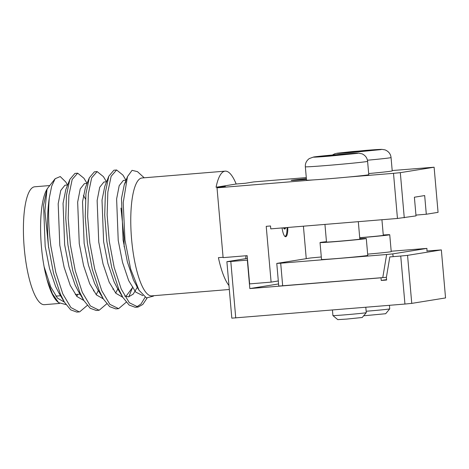 <?xml version="1.0" encoding="UTF-8"?>
<svg xmlns="http://www.w3.org/2000/svg" width="469" height="469" viewBox="0 0 469 469"><rect width="100%" height="100%" fill="white"/><g stroke="black" fill="none" stroke-linecap="round" stroke-linejoin="round"><path stroke-width="0.7" d="M59.534 303.437L44.403 304.68A59.147 15.465 -94.7 0 1 24.253 248.201A59.147 15.465 -94.7 0 1 34.718 186.785L49.773 185.548M46.964 279.436L52.44 293.799L58.566 302.64L57.224 301.409A59.147 15.465 -94.7 0 1 46.964 279.436A59.147 15.465 -94.7 0 1 41.43 246.788A59.147 15.465 -94.7 0 1 47.621 188.292A59.147 15.465 -94.7 0 1 47.902 187.922L55.149 178.718L51.713 186.07L49.309 197.836C47.222 211.806 46.947 227.998 48.489 246.413L53.478 273.099L60.378 294.104L64.458 302.224L70.708 309.857L76.822 312.096L79.677 311.85L87.293 305.395M282.08 227.934A11.162 2.92 85.3 0 0 285.674 236.716A11.162 2.92 85.3 0 0 287.79 227.465M306.45 179.439A19.862 0.393 175 0 1 305.788 179.492A19.862 0.393 175 0 1 291.143 180.395A19.862 0.393 175 0 1 306.38 178.683M225.167 171.144A59.147 15.465 85.3 0 0 216.074 187.248L236.165 184.012A59.147 15.465 85.3 0 0 225.167 171.144L142.078 177.968A59.147 15.465 85.3 0 0 131.607 239.383A59.147 15.465 85.3 0 0 151.757 295.863L229.318 289.496M144.206 177.792L137.47 171.642L132.065 170.335L127.486 176.614L123.206 202.649L124.977 240.04L130.652 269.059L139.017 290.252L146.457 297.921L153.463 296.115M48.612 247.755L44.913 210.933L46.982 189.558L47.621 188.292M67.606 185.067L65.742 181.972L60.243 176.549L55.149 178.718M58.566 302.64L65.971 304.574M216.074 187.248L225.308 186.492L217.012 187.829L223.115 257.633L247.163 255.658L249.637 283.892L271.105 282.127L266.222 226.328L270.519 225.976L270.771 228.866L397.454 218.46L393.503 173.331L348.32 177.042M236.165 184.012L245.398 183.256L253.7 181.919L306.286 177.599M126.038 180.266L122.901 175.054L116.617 169.983L111.135 176.268L107.847 192.044L107.137 214.925L109.3 241.418L114.19 267.471L121.242 289.103L129.344 302.757L138.109 307.048L142.793 304.463L147.043 298.126M116.617 169.983L113.879 170.218L108.802 176.209L105.414 192.243L104.704 215.13L106.868 241.617L111.751 267.67L118.809 289.303L122.89 297.428L129.139 305.061L135.248 307.301L137.681 307.101M106.557 181.866L103.426 176.655L97.136 171.578L91.654 177.868L88.371 193.644L87.662 216.526L89.819 243.018L94.709 269.071L101.767 290.704L109.869 304.358L118.634 308.649L126.243 302.194M97.142 171.578L94.398 171.818L89.321 177.81L85.933 193.844L85.229 216.725L87.386 243.218L92.276 269.27L99.334 290.903L103.415 299.029L109.658 306.662L115.773 308.901M87.082 183.467L83.945 178.249L77.661 173.178L72.179 179.469L68.89 195.245L68.181 218.126L70.344 244.619L75.233 270.672L82.286 292.304L90.394 305.958L99.152 310.249L106.768 303.795M77.661 173.178L74.923 173.419L69.846 179.41L66.457 195.444L65.748 218.325L67.911 244.818L72.801 270.871L79.853 292.504L83.939 300.623L90.183 308.262L96.297 310.496L98.725 310.296M136.456 307.084L141.028 303.953L145.114 297.223M49.309 197.836C48.02 211.777 48.541 227.905 50.869 246.219L55.758 272.272L62.811 293.905L70.913 307.558L79.255 311.897M228.972 285.533A59.147 15.465 85.3 0 1 218.407 257.663L223.086 257.276M393.503 173.331L400.315 172.662L434.112 167.216L438.064 212.346L426.303 214.239L424.674 195.561L414.385 197.22L416.021 215.892L397.454 218.46M245.768 258.648A59.147 15.465 85.3 0 0 245.938 255.757M313.726 179.885L217.012 187.829M434.112 167.216L392.19 170.546M400.315 172.662L404.266 217.786M415.95 215.089L426.303 214.239M278.31 280.966L271.105 282.127M303.414 226.187L306.257 258.659M285.609 227.647A3.347 0.874 -94.7 0 1 285.035 228.931A3.347 0.874 -94.7 0 1 284.261 227.758M83.371 195.385A51.561 13.478 -94.7 0 1 85.481 199.149M44.109 266.75L50.752 286.964L57.447 298.096L64.382 302.095M67.63 184.997L64.921 185.232L60.753 190.478L58.185 203.739L59.792 245.264L64.095 267.172L70.227 285.363L76.922 296.496L83.857 300.494M87.105 183.402L84.397 183.637L80.234 188.878L77.661 202.139L79.267 243.663L83.576 265.571L89.708 283.763L96.397 294.895L103.338 298.894M106.586 181.802L103.878 182.036L99.709 187.278L97.136 200.539L98.748 242.063L103.051 263.971L109.183 282.162L115.878 293.295L122.814 297.293M125.786 296.555L132.41 287.743M126.061 180.202L123.353 180.436L119.19 185.677L116.617 198.938L118.223 240.462L122.532 262.376L128.658 280.562L135.67 292.04L142.875 295.675M46.982 189.558L43.576 204.941L45.182 246.46L49.491 268.374L55.623 286.565L58.889 292.961L61.638 296.906M76.74 296.291L77.842 294.321M69.846 179.41L65.853 189.482L63.051 203.341L64.658 244.859L68.966 266.773L75.099 284.964L78.37 291.36L81.114 295.306M96.215 294.69L98.32 290.557M89.321 177.81L85.329 187.887L82.532 201.74L84.139 243.264L88.442 265.173L94.574 283.364L97.845 289.76L103.415 299.029M115.691 293.09L117.801 288.957M124.156 246.882L124.021 237.607L120.967 208.06M108.802 176.209L104.804 186.287L102.008 200.14L103.614 241.664L107.923 263.572L114.055 281.763L117.32 288.159L120.07 292.105M124.654 296.08L128.635 296.836L133.219 294.104L137.276 287.356M125.885 181.691L124.285 184.686L121.483 198.539L123.095 240.064L127.398 261.972L133.53 280.163L137.945 288.353M285.035 228.931L284.39 228.983A3.347 0.874 -94.7 0 1 283.616 227.811M287.028 227.529A10.711 2.802 -94.7 0 1 284.994 236.329A10.711 2.802 -94.7 0 1 284.8 236.317M383.284 235.174A17.857 0.352 175 0 1 384.404 235.198A17.857 0.352 175 0 1 361.998 237.502A17.857 0.352 175 0 1 359.717 237.683M359.829 238.956A17.857 0.352 175 0 1 360.948 238.979A17.857 0.352 175 0 1 338.536 241.277A17.857 0.352 175 0 1 325.375 242.092A17.857 0.352 175 0 1 326.477 241.869M359.723 237.795A23.216 0.457 -5 0 0 360.608 237.724A23.216 0.457 -5 0 0 389.739 234.734L391.222 251.63A23.216 0.457 175 0 1 367.655 254.145M389.739 234.734A23.216 0.457 -5 0 0 383.267 234.981M366.283 238.51L367.76 255.406A23.216 0.457 175 0 1 338.63 258.396A23.216 0.457 175 0 1 321.517 259.451L320.034 242.555A23.216 0.457 -5 0 0 337.152 241.5A23.216 0.457 -5 0 0 366.283 238.51A23.216 0.457 -5 0 0 359.811 238.762M386.397 277.302L278.756 286.084L276.774 263.414L280.697 263.203L282.678 285.879M382.763 277.66L386.644 254.503L280.697 263.203M386.644 254.503L392.746 253.899L393.174 256.637M391.187 251.232L426.913 248.4L426.972 251.191M321.3 256.971L310.572 257.968L276.774 263.414M326.459 241.676A23.216 0.457 -5 0 0 320.034 242.555M392.746 253.899L426.913 248.4M426.966 250.979L441.347 249.913L445.55 297.932L411.753 303.379L404.94 304.047L231.821 318.152L226.885 261.684L247.403 258.384M235.749 317.947L230.807 261.479L247.339 260.119L249.83 288.576L381.016 277.8L381.25 280.468L386.62 280.028L386.386 277.361L389.815 256.93L400.737 256.033L404.94 304.047M441.347 249.913L407.549 255.359L411.753 303.379M278.568 283.944L249.83 288.576M230.807 261.479L226.885 261.684M407.549 255.359L400.737 256.033M381.25 280.468L386.579 279.612M366.271 312.665L362.215 317.501L346.808 319.072L337.762 319.635L332.926 315.584A16.737 0.328 -5 0 0 332.926 315.584A16.737 0.328 -5 0 0 345.266 314.816A16.737 0.328 -5 0 0 366.271 312.665A16.737 0.328 -5 0 0 366.277 312.659L365.802 307.265M306.509 180.125A31.247 0.616 -5 0 0 329.549 178.701A31.247 0.616 -5 0 0 368.769 174.673L367.596 161.336A31.247 0.616 175 0 1 366.453 161.606A31.247 0.616 175 0 1 328.382 165.364A31.247 0.616 175 0 1 305.342 166.782L306.509 180.125M335.945 155.468L317.038 156.74L341.678 154.289L354.347 153.598L335.945 155.468M366.148 311.246A16.737 0.328 -5 0 0 368.722 311.035A16.737 0.328 -5 0 0 389.727 308.889A16.737 0.328 -5 0 0 389.733 308.878L389.422 305.325M363.651 315.789L385.67 313.72L389.727 308.889M368.669 173.559A31.247 0.616 -5 0 0 392.225 170.898L391.058 157.561A31.247 0.616 175 0 1 389.909 157.824A31.247 0.616 175 0 1 367.432 160.222M358.896 151.094L377.803 149.816L355.314 152.091L341.186 152.841L358.896 151.094L358.955 151.745M357.161 153.404L329.818 156.107C314.107 157.391 311.674 157.273 314.218 156.933L341.567 154.231C357.278 152.947 359.711 153.064 357.161 153.404M341.719 154.77L341.678 154.289M339.574 154.969L339.527 154.465M335.499 155.526L335.441 154.87M333.758 155.702L333.711 155.151M337.68 153.152L365.023 150.449C380.734 149.171 383.167 149.283 380.623 149.629L353.274 152.331C337.563 153.609 335.13 153.498 337.68 153.152M363.029 151.194L362.988 150.69M365.134 150.514L365.175 150.989M357.214 151.927L357.167 151.37M80.557 294.098L75.333 294.526M61.076 295.699L55.852 296.127M118.206 308.702L115.767 308.901M93.818 290.071L93.466 290.956M113.293 288.47L112.941 289.355M132.768 286.87L128.787 296.924M139.017 290.252L136.801 286.565M127.486 176.614L124.285 184.686M122.89 297.428L117.32 288.159M83.939 300.623L78.37 291.36M64.458 302.224L58.889 292.961M367.596 161.336C367.245 157.953 365.415 155.462 362.115 153.855L358.515 153.14L346.702 153.82C339.14 154.389 319.805 156.066 313.655 156.998L309.288 158.563C306.415 160.732 305.102 163.47 305.342 166.782M332.92 315.578L332.433 310.003M326.494 242.115L324.947 224.417M359.846 239.196L358.316 221.673M391.058 157.561C390.648 153.938 388.643 151.376 385.037 149.875L381.842 149.365L352.923 151.51L337.111 153.222L334.614 153.832L332.415 155.016M383.302 235.42L381.93 219.738"/></g></svg>
